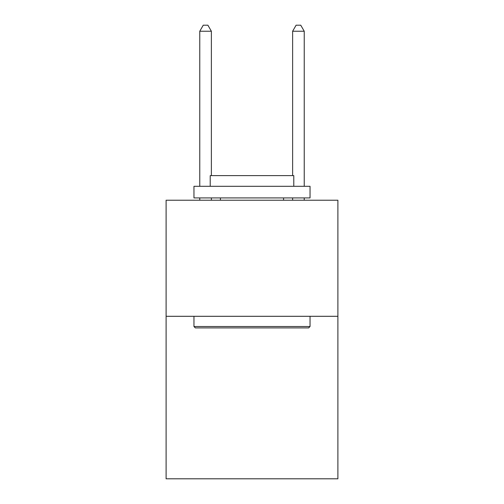 <?xml version="1.0" encoding="UTF-8"?>
<svg xmlns="http://www.w3.org/2000/svg" width="504" height="504" viewBox="0 0 504 504"><rect width="100%" height="100%" fill="white"/><g stroke="black" fill="none" stroke-linecap="round" stroke-linejoin="round"><path stroke-width="0.76" d="M337.894 316.304L337.894 478.8L166.106 478.8L166.106 200.233L337.894 200.233L337.894 316.304L166.106 316.304M195.357 327.909L193.964 326.516L310.036 326.516L308.643 327.909L195.357 327.909M310.036 186.304L310.036 197.914L193.964 197.914L193.964 186.304L310.036 186.304M210.212 186.304L210.212 175.625L293.788 175.625L293.788 186.304M310.036 316.304L310.036 326.516M193.964 316.304L193.964 326.516M283.569 197.914L283.569 200.233M220.431 197.914L220.431 200.233M211.378 175.625L211.378 31.235L199.767 31.235L199.767 186.304M199.767 197.914L199.767 200.233M211.378 197.914L211.378 200.233M199.767 31.235L203.251 25.2L207.894 25.2L211.378 31.235M304.233 200.233L304.233 197.914M304.233 186.304L304.233 31.235L292.622 31.235L292.622 175.625M292.622 200.233L292.622 197.914M292.622 31.235L296.106 25.2L300.749 25.2L304.233 31.235"/></g></svg>
